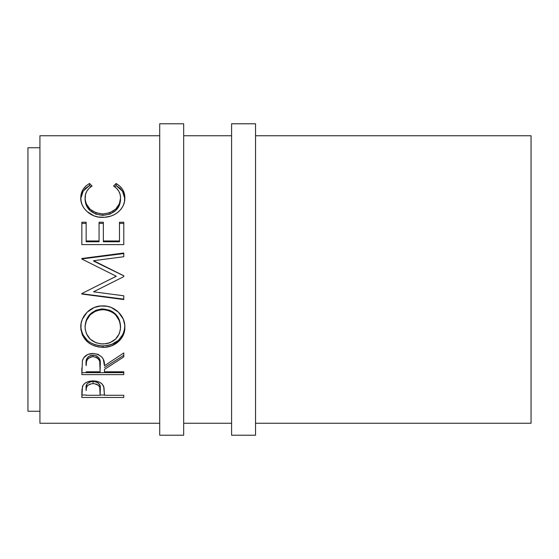 <?xml version="1.0" encoding="UTF-8"?>
<svg xmlns="http://www.w3.org/2000/svg" width="559" height="559" viewBox="0 0 559 559"><rect width="100%" height="100%" fill="white"/><g stroke="black" fill="none" stroke-linecap="round" stroke-linejoin="round"><path stroke-width="0.84" d="M159.713 435.223L183.673 435.223L183.673 123.777L159.713 123.777L159.713 435.223L159.713 123.777L183.673 123.777L183.673 435.223L159.713 435.223M255.54 423.24L531.05 423.24L531.05 135.76L255.54 135.76L531.05 135.76L531.05 423.24L255.54 423.24M231.587 435.223L255.54 435.223L255.54 123.777L231.587 123.777L231.587 435.223L255.54 435.223L255.54 123.777L231.587 123.777L231.587 435.223M27.95 411.263L39.927 411.263L27.95 411.263L27.95 147.737L27.95 411.263M39.927 147.737L27.95 147.737L39.927 147.737M39.927 423.24L159.713 423.24L39.927 423.24L39.927 135.76L159.713 135.76L39.927 135.76L39.927 423.24M183.673 423.24L231.587 423.24L183.673 423.24M231.587 135.76L183.673 135.76L231.587 135.76M123.777 397.47L81.852 397.47L81.956 389.49L83.053 385.291L85.003 383.222L87.861 381.713L93.101 380.91L96.742 381.259L99.991 382.44L102.388 384.354L103.988 387.555L104.428 395.276L123.777 395.276L123.777 397.47L123.777 395.276L104.428 395.276L103.736 386.66C102.234 382.964 98.684 381.049 93.101 380.91C87.637 381.056 84.095 382.901 82.48 386.437L81.852 397.47L123.777 397.47L123.777 395.276M123.777 374.635L81.852 374.635L82.425 360.527L83.787 357.683L87.735 354.476L93.067 353.414L98.209 354.385L102.129 357.348L103.317 359.332L104.428 365.747L123.777 352.953L123.777 356.908L104.428 369.422L104.428 371.784L123.777 371.784L123.777 374.635L123.777 371.784L104.428 371.784L104.428 369.422L123.777 356.908L123.777 352.953L104.428 365.747C104.973 358.661 101.186 354.553 93.067 353.414C87.47 353.658 83.92 356.027 82.425 360.527L81.852 374.635L123.777 374.635M80.88 329.468L81.139 323.312L82.299 319.287L87.064 312.257L94.254 307.485L100.613 306.011L107.125 306.29L111.297 307.478L118.438 312.181L123.26 319.063L124.762 325.072L124.482 331.166L123.301 335.023L118.543 341.556L111.444 345.895L105.162 347.251L98.698 346.985L94.548 345.93L90.705 344.169L87.316 341.766L82.466 335.295L80.88 329.468M123.777 299.135L81.852 293.754L123.777 299.135L123.777 295.795L93.542 291.812L123.777 276.628L123.777 275.783L93.612 260.704L123.777 275.783L123.777 276.628L93.542 291.812L123.777 295.795L123.777 299.554L81.852 294.055L81.852 293.524L116.251 276.237L81.852 259.041L81.852 258.496L123.777 253.01L123.777 256.728L93.612 260.704L93.612 261.095L123.777 275.86L93.612 261.095L93.612 260.704L123.777 256.728L123.777 253.562L81.852 258.936L123.777 253.562M123.777 244.604L81.852 244.604L81.852 222.237L86.156 222.237L86.156 241.774L99.055 241.774L99.055 222.237L103.352 222.237L103.352 241.774L119.479 241.774L119.479 222.237L123.777 222.237L123.777 244.604L81.852 244.604L81.852 222.237L86.156 222.237L86.156 240.971L99.055 240.971L99.055 222.237L103.352 222.237L103.352 240.971L119.479 240.971L119.479 222.237L123.777 222.237L123.777 244.604L123.777 223.432L119.479 223.432L123.777 223.432M88.504 184.107L89.545 183.506L92.067 185.979L89.021 188.341L86.799 191.241L85.492 194.532L85.15 199.535L86.338 203.93L90.062 209.164L95.868 212.776L102.856 213.978L109.899 212.755L115.706 209.066L119.409 203.776L120.555 197.837L120.129 194.378L118.781 191.157L116.531 188.327L113.568 185.979L116.062 183.506L119.864 186.224L122.673 189.641L124.734 195.671L124.454 201.834L123.148 205.803L120.807 209.471L117.523 212.602L114.225 214.691L110.542 216.2L104.596 217.283L98.216 216.997L94.024 215.879L86.89 211.456L84.199 208.465L82.236 205.069L81.125 201.485L80.803 196.775L81.293 193.603L82.928 189.648L85.716 186.217L88.504 184.107M85.08 199.745L85.08 198.054C85.073 192.981 87.4 188.956 92.067 185.979L89.545 183.506C83.661 186.909 80.741 191.688 80.775 197.858C80.119 207.571 90.579 217.856 102.57 217.353C108.222 217.388 113.204 215.809 117.523 212.602C122.561 208.451 125.006 203.525 124.853 197.816C124.86 191.688 121.932 186.916 116.062 183.506L113.568 185.979C118.166 188.942 120.499 192.897 120.555 197.837C119.933 207.417 114.029 212.797 102.856 213.978C91.788 212.846 85.862 207.536 85.08 198.054L85.08 199.745C85.862 209.031 91.788 214.23 102.856 215.348L102.856 213.978L102.856 215.348C114.022 214.202 119.919 208.933 120.555 199.535L119.409 205.349L115.706 210.533L109.899 214.146L102.856 215.348L95.868 214.16L90.062 210.631L86.338 205.502L85.08 199.745M114.721 186.797L116.062 185.504L116.062 183.506L116.062 185.504L122.477 191.206L124.839 198.745L124.336 195.364L122.673 191.506L119.864 188.166L116.062 185.504L114.721 186.797M80.81 198.466L83.193 191.101L89.545 185.504L89.545 183.506L89.545 185.504L90.879 186.776L89.545 185.504L85.716 188.159L82.928 191.52L80.901 197.453M81.852 223.432L86.156 223.432L81.852 223.432L81.852 244.604M86.156 240.971L86.156 241.774L99.055 241.774L99.055 240.971L86.156 240.971M99.055 223.432L103.352 223.432L99.055 223.432M103.352 240.971L103.352 241.774L119.479 241.774L119.479 240.971L103.352 240.971M123.777 276.628L123.777 275.86M81.852 258.936L81.852 258.496L123.777 253.01L123.777 256.728M81.852 259.041L116.251 276.237L81.852 293.524L81.852 294.055L123.777 299.554L123.777 295.795M109.767 279.5L116.251 276.307L109.767 279.5M124.853 327.12C125.356 316.066 114.567 305.431 102.8 305.92C90.879 305.361 80.175 316.268 80.775 327.441C82.131 339.851 89.538 346.482 103.003 347.335C114.742 347.747 125.377 338.188 124.853 327.12M124.853 326.128C123.707 338.349 116.419 344.952 103.003 345.923L103.003 347.335L103.003 345.923C89.538 345.085 82.124 338.586 80.775 326.442L81.195 330.39L82.466 334.135L87.316 340.473L90.705 342.821L94.548 344.547L98.698 345.581L103.003 345.923L107.307 345.581L111.444 344.512L118.543 340.263L123.301 333.863L124.482 330.089L124.853 326.128M119.563 320.489L120.555 327.267C119.703 337.482 113.847 343.058 102.982 343.995C92.032 343.135 86.065 337.559 85.08 327.267C85.953 316.687 91.858 310.804 102.793 309.609C113.819 310.741 119.738 316.625 120.555 327.267L120.555 326.267C119.731 315.842 113.812 310.077 102.793 308.98L109.739 310.266L112.855 311.901L115.559 314.102L117.711 316.778M118.124 317.449L119.291 319.776M86.701 319.119L90.118 314.158L95.875 310.28L101.018 309.05L102.793 308.98L102.793 309.609L102.793 308.98C91.858 310.147 85.953 315.912 85.08 326.267L86.393 319.811M85.08 326.267L85.08 327.267L85.08 326.267M123.777 355.3L104.428 367.549L123.777 355.3L123.777 352.953M104.428 369.422L104.428 371.784M123.777 372.657L81.852 372.657L123.777 372.657L123.777 371.784M81.852 372.657L81.852 368.192M88.189 356.824L91.243 355.217L94.953 355.224M96.602 355.831L99.083 358.095L100.012 361.009L100.187 363.972C100.948 359.081 98.573 356.09 93.06 355.007C87.679 356.069 85.38 359.011 86.156 363.825L86.575 359.465L87.239 357.942M93.06 355.007L93.06 356.614C98.58 357.753 100.955 360.807 100.187 365.768L100.131 371.784L86.156 371.784L100.131 371.784L99.705 361.226L98.049 358.473L96.616 357.467L93.06 356.614L93.06 355.007M100.187 363.972L100.187 365.768M86.156 363.825L86.156 365.621C85.359 360.73 87.665 357.725 93.06 356.614L91.243 356.824L88.189 358.466L86.575 361.17L86.156 365.621L86.156 363.825M104.428 393.473L104.428 395.276M104.428 395.01L100.131 395.01L104.428 395.01M81.852 395.01L86.156 395.01L81.852 395.01L81.852 392.579M92.214 381.413L94.946 381.531L98.077 382.81L99.74 384.955L100.222 390.762L100.222 388.463C100.955 384.599 98.587 382.237 93.115 381.371L93.115 383.544C98.594 384.445 100.962 386.856 100.222 390.776L100.131 395.276L86.156 395.276L100.131 395.276L99.74 387.198L98.077 385.011L96.644 384.208L93.115 383.544L93.115 381.371C87.749 382.195 85.429 384.487 86.156 388.253L86.317 385.983L87.218 383.726L89.685 382.014L92.214 381.413M100.222 388.463L100.222 390.776M86.156 388.253L86.156 390.573C85.422 386.751 87.742 384.403 93.115 383.544L89.685 384.201L87.218 385.948L86.317 388.246L86.156 390.573L86.156 388.253M101.214 343.925L106.483 343.701L109.843 342.779L115.538 339.11L119.319 333.709L120.485 328.916L120.248 323.906L119.291 320.635L115.559 314.836L112.855 312.593L109.739 310.923L104.568 309.679L99.264 309.924L95.875 310.937L90.118 314.892L86.393 320.67L85.157 325.59L85.157 328.93L86.428 333.737L90.251 339.187L96.057 342.793L101.214 343.925"/></g></svg>
